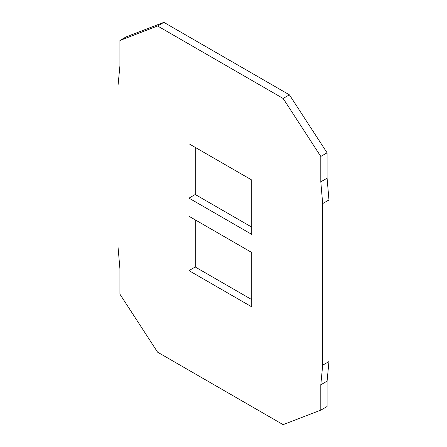 <?xml version="1.0" encoding="UTF-8"?>
<svg xmlns="http://www.w3.org/2000/svg" width="447" height="447" viewBox="0 0 447 447"><rect width="100%" height="100%" fill="white"/><g stroke="black" fill="none" stroke-linecap="round" stroke-linejoin="round"><path stroke-width="0.67" d="M328.964 199.971L322.684 203.597L322.684 365.177L328.964 361.556L328.964 199.971L327.081 178.197L327.081 152.824L289.416 94.837L163.865 22.35L157.584 25.976L283.135 98.457L289.416 94.837M322.684 203.597L320.801 181.817L327.081 178.197M320.801 181.817L320.801 156.45L327.081 152.824M320.801 156.45L283.135 98.457M188.975 198.127L188.975 143.766L251.75 180.007L251.75 234.373L188.975 198.127L195.25 194.506L251.75 227.126M322.684 365.177L320.801 384.783L320.801 410.15L283.135 424.65L157.584 352.163L119.919 294.176L119.919 268.803L118.036 247.029L118.036 85.444L119.919 65.843L119.919 40.47L157.584 25.976M251.75 252.494L188.975 216.253L188.975 270.614L251.75 306.86L251.75 252.494M119.919 40.47L126.199 36.85L163.865 22.35M328.964 361.556L327.081 381.157L327.081 406.53L320.801 410.15M195.25 147.387L195.25 194.506M188.975 270.614L195.25 266.993L195.25 219.874M195.25 266.993L251.75 299.613M320.801 384.783L327.081 381.157"/></g></svg>
